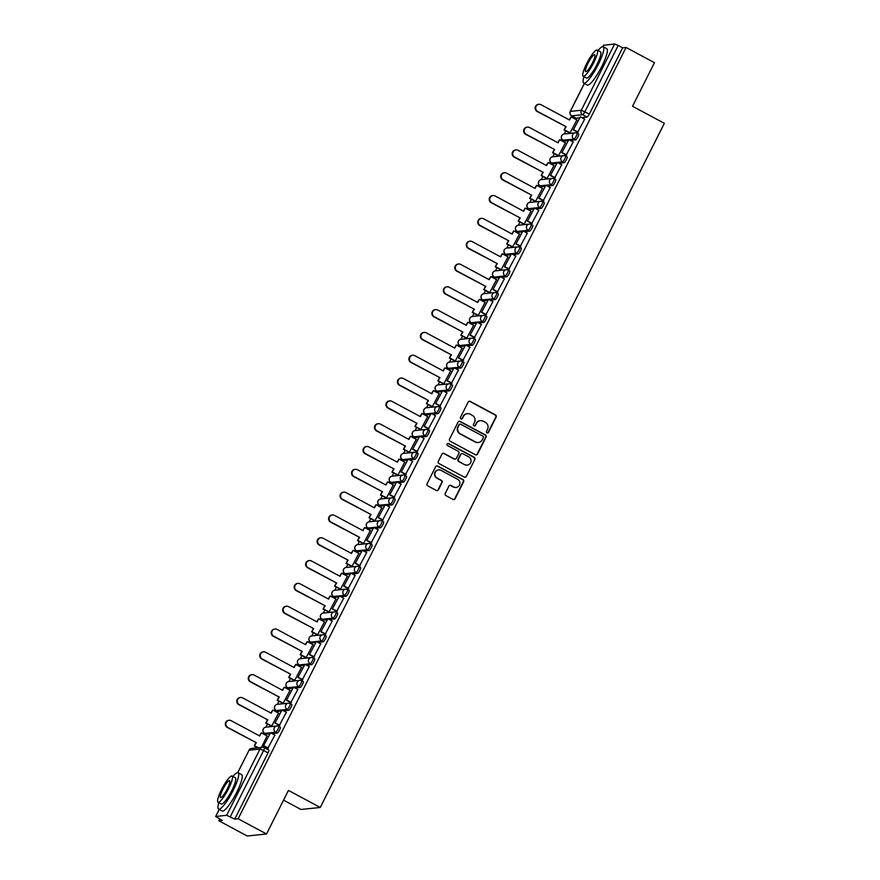 <?xml version="1.0" encoding="UTF-8"?>
<svg xmlns="http://www.w3.org/2000/svg" width="880" height="880" viewBox="0 0 880 880"><rect width="100%" height="100%" fill="white"/><g stroke="black" fill="none" stroke-linecap="round" stroke-linejoin="round"><path stroke-width="1.32" d="M486.992 432.839A1.133 1.1 84 0 0 488.477 432.355L496.155 417.109A1.617 1.573 84 0 0 495.473 414.92L470.272 401.401A1.617 1.573 84 0 0 468.149 402.094L460.471 417.34A1.133 1.1 84 0 0 461.571 419.001A1.133 1.1 84 0 0 462.429 418.396L463.43 416.416A5.181 5.038 84 0 1 470.217 414.227L472.318 415.36A5.181 5.038 84 0 1 474.485 422.356L473.495 424.325A1.133 1.1 84 0 0 474.595 425.975A1.133 1.1 84 0 0 475.453 425.381L476.454 423.401A5.181 5.038 84 0 1 483.241 421.212L485.342 422.334A5.181 5.038 84 0 1 487.509 429.33L486.519 431.31A1.133 1.1 84 0 0 486.992 432.839M487.421 432.96A1.133 1.1 84 0 0 488.092 432.399L495.77 417.142A1.617 1.573 84 0 0 495.088 414.964L469.876 401.445A1.617 1.573 84 0 0 469.183 401.258M461.373 419.001A1.133 1.1 84 0 0 462.044 418.429L463.43 416.416M474.397 425.986A1.133 1.1 84 0 0 475.068 425.414L476.454 423.401M445.236 493.416A1.617 1.573 84 0 0 445.918 495.605L452.98 499.4A1.617 1.573 84 0 0 455.103 498.718L463.628 481.778A1.617 1.573 84 0 0 462.946 479.589L437.745 466.07A1.617 1.573 84 0 0 435.622 466.763L427.097 483.703A1.617 1.573 84 0 0 427.779 485.881L436.326 490.468A1.617 1.573 84 0 0 438.438 489.775L442.09 482.526A1.617 1.573 84 0 0 441.408 480.348L437.173 478.071A4.334 4.213 84 0 1 438.658 469.92A4.334 4.213 84 0 1 441.034 470.393L457.633 479.292A4.334 4.213 84 0 1 456.148 487.443A4.334 4.213 84 0 1 453.772 486.97L451 485.485A1.617 1.573 84 0 0 448.877 486.167L445.236 493.416M626.065 47.465L654.456 62.689L632.533 106.271L664.345 123.321L320.265 807.466L288.453 790.405L266.53 833.987L238.139 818.763L626.065 47.465L622.644 47.817L618.222 45.452L584.903 111.694A3.3 0.649 118.2 0 1 582.659 114.708L571.736 115.841A3.3 0.649 118.2 0 1 571.648 115.83A3.3 0.649 118.2 0 1 571.582 115.753M475.442 454.751A1.617 1.573 84 0 0 477.565 454.069L486.079 437.129A1.617 1.573 84 0 0 485.397 434.94L460.196 421.432A1.617 1.573 84 0 0 458.073 422.114L449.559 439.054A1.617 1.573 84 0 0 450.23 441.243L475.442 454.751M474.859 459.448L466.334 476.388A1.617 1.573 84 0 1 464.211 477.081L439.01 463.562A1.617 1.573 84 0 1 438.328 461.373L441.969 454.124A1.617 1.573 84 0 1 444.092 453.442L454.322 458.92A1.617 1.573 84 0 0 456.445 458.238L458.854 453.431A1.617 1.573 84 0 0 458.183 451.242L447.535 445.533A1.133 1.1 84 0 1 447.92 443.399A1.133 1.1 84 0 1 448.547 443.531L474.177 457.27A1.617 1.573 84 0 1 474.859 459.448L466.334 476.388M266.53 833.987L247.225 836L218.834 820.776L219.703 819.06M573.012 116.567L572.495 117.601M565.818 130.867L564.256 133.98A3.3 3.212 84 0 0 561.726 135.729A3.3 3.212 -96 0 0 563.112 140.184A3.3 0.649 118.2 0 1 563.024 140.173A3.3 0.649 118.2 0 1 562.958 140.096M561.748 138.963L561.022 140.415M554.345 153.681L552.783 156.794M550.275 161.777L549.549 163.229M542.872 176.495L541.31 179.608A3.3 3.212 84 0 0 538.78 181.357A3.3 3.212 -96 0 0 540.166 185.812A3.3 0.649 118.2 0 1 540.078 185.801A3.3 0.649 118.2 0 1 540.012 185.724M538.802 184.591L538.076 186.043M531.399 199.309L529.837 202.422A3.3 3.212 84 0 0 527.307 204.171A3.3 3.212 -96 0 0 528.693 208.626A3.3 0.649 118.2 0 1 528.605 208.615A3.3 0.649 118.2 0 1 528.539 208.538M527.329 207.405L526.603 208.857M519.926 222.123L518.364 225.236M515.856 230.219L515.13 231.671M508.453 244.937L506.891 248.05A3.3 3.212 84 0 0 504.361 249.81A3.3 3.212 -96 0 0 505.736 254.265A3.3 0.649 118.2 0 1 505.648 254.243A3.3 0.649 118.2 0 1 505.582 254.166M504.383 253.033L503.646 254.485M496.98 267.751L495.418 270.864M492.91 275.847L492.173 277.299M485.507 290.565L483.934 293.678A3.3 3.212 84 0 0 481.404 295.438A3.3 3.212 -96 0 0 482.79 299.893A3.3 0.649 118.2 0 1 482.702 299.871A3.3 0.649 118.2 0 1 482.636 299.805M481.426 298.661L480.7 300.113M474.023 313.379L472.461 316.492A3.3 3.212 84 0 0 469.931 318.252A3.3 3.212 -96 0 0 471.317 322.707A3.3 0.649 118.2 0 1 471.229 322.685A3.3 0.649 118.2 0 1 471.163 322.619M469.953 321.475L469.227 322.927M462.55 336.193L460.988 339.306M458.48 344.289L457.754 345.741M451.077 359.007L449.515 362.12A3.3 3.212 84 0 0 446.985 363.88A3.3 3.212 -96 0 0 448.371 368.335A3.3 0.649 118.2 0 1 448.283 368.313A3.3 0.649 118.2 0 1 448.217 368.247M447.007 367.103L446.281 368.555M439.604 381.821L438.042 384.934A3.3 3.212 84 0 0 435.512 386.694A3.3 3.212 -96 0 0 436.898 391.149A3.3 0.649 118.2 0 1 436.81 391.127A3.3 0.649 118.2 0 1 436.744 391.061M435.534 389.917L434.808 391.369M428.131 404.635L426.569 407.748M424.061 412.731L423.335 414.183M416.658 427.449L415.096 430.562A3.3 3.212 84 0 0 412.566 432.322A3.3 3.212 -96 0 0 413.941 436.777A3.3 0.649 118.2 0 1 413.853 436.755A3.3 0.649 118.2 0 1 413.787 436.689M412.588 435.545L411.851 436.997M405.185 450.263L403.612 453.376A3.3 3.212 84 0 0 401.093 455.136A3.3 3.212 -96 0 0 402.468 459.591A3.3 0.649 118.2 0 1 402.38 459.569A3.3 0.649 118.2 0 1 402.314 459.503M401.115 458.359L400.378 459.811M393.712 473.077L392.139 476.19A3.3 3.212 84 0 0 389.609 477.95A3.3 3.212 -96 0 0 390.995 482.405A3.3 0.649 118.2 0 1 390.907 482.383A3.3 0.649 118.2 0 1 390.841 482.317M389.631 481.173L388.905 482.625M382.228 495.902L380.666 499.004A3.3 3.212 84 0 0 378.136 500.764A3.3 3.212 -96 0 0 379.522 505.219A3.3 0.649 118.2 0 1 379.434 505.208A3.3 0.649 118.2 0 1 379.368 505.131M378.158 503.987L377.432 505.439M370.755 518.716L369.193 521.818M366.685 526.801L365.959 528.253M359.282 541.53L357.72 544.632M355.212 549.615L354.486 551.067M347.809 564.344L346.247 567.446A3.3 3.212 84 0 0 343.717 569.206A3.3 3.212 -96 0 0 345.103 573.661A3.3 0.649 118.2 0 1 345.004 573.65A3.3 0.649 118.2 0 1 344.949 573.573M343.739 572.44L343.013 573.881M336.336 587.158L334.774 590.26M332.266 595.254L331.529 596.695M324.863 609.972L323.301 613.074A3.3 3.212 84 0 0 320.771 614.834A3.3 3.212 -96 0 0 322.146 619.289A3.3 0.649 118.2 0 1 322.058 619.278A3.3 0.649 118.2 0 1 321.992 619.201M320.793 618.068L320.056 619.509M313.39 632.786L311.817 635.888A3.3 3.212 84 0 0 309.298 637.648A3.3 3.212 -96 0 0 310.673 642.103A3.3 0.649 118.2 0 1 310.585 642.092A3.3 0.649 118.2 0 1 310.519 642.015M309.32 640.882L308.583 642.323M301.917 655.6L300.344 658.713A3.3 3.212 84 0 0 297.814 660.462A3.3 3.212 -96 0 0 299.2 664.917A3.3 0.649 118.2 0 1 299.112 664.906A3.3 0.649 118.2 0 1 299.046 664.829M297.836 663.696L297.11 665.137M290.433 678.414L288.871 681.527A3.3 3.212 84 0 0 286.341 683.276A3.3 3.212 -96 0 0 287.727 687.731A3.3 0.649 118.2 0 1 287.639 687.72A3.3 0.649 118.2 0 1 287.573 687.643M286.363 686.51L285.637 687.962M278.96 701.228L277.398 704.341M274.89 709.324L274.164 710.776M267.487 724.042L265.925 727.155A3.3 3.212 84 0 0 263.395 728.904A3.3 3.212 -96 0 0 264.781 733.359A3.3 0.649 118.2 0 1 264.693 733.348A3.3 0.649 118.2 0 1 264.627 733.271M263.417 732.138L262.691 733.59M256.014 746.856L255.42 748.033M283.547 800.14L300.96 809.479L320.265 807.466M238.139 818.763L234.718 819.126L226.677 815.298L215.655 816.486L222.255 820.424L218.834 820.776M622.644 47.817L589.325 114.07A3.3 0.649 118.2 0 1 587.081 117.073L581.856 117.623M579.337 117.887L576.158 118.217L571.736 115.841A3.3 3.212 84 0 1 570.35 111.386L581.273 110.253L614.603 44L618.222 45.452M603.592 45.287L614.603 44M569.932 133.067L576.873 119.944M577.676 132.22L584.672 119.13M566.192 155.034L573.199 141.944M558.459 155.881L565.4 142.758M554.719 177.848L561.715 164.758M546.986 178.695L553.916 165.572M543.246 200.662L550.242 187.572M535.502 201.509L542.443 188.386M531.773 223.476L538.769 210.386M524.029 224.323L530.97 211.2M520.3 246.301L527.296 233.2M512.556 247.137L519.497 234.014M508.827 269.115L515.823 256.014M501.083 269.951L508.024 256.828M497.354 291.929L504.35 278.828M489.61 292.765L496.551 279.642M485.881 314.743L492.877 301.642M478.137 315.579L485.078 302.456M474.397 337.557L481.404 324.456M466.664 338.393L473.605 325.27M462.924 360.371L469.92 347.27M455.18 361.207L462.121 348.084M451.451 383.185L458.447 370.084M443.707 384.021L450.648 370.898M439.978 405.999L446.974 392.898M432.234 406.846L439.175 393.712M428.505 428.813L435.501 415.712M420.761 429.66L427.702 416.526M417.032 451.627L424.028 438.526M409.288 452.474L416.229 439.34M405.559 474.441L412.555 461.34M397.815 475.288L404.756 462.154M394.075 497.255L401.082 484.154M386.342 498.102L393.283 484.968M382.602 520.069L389.609 506.968M374.869 520.916L381.799 507.782M371.129 542.883L378.125 529.782M363.385 543.73L370.326 530.596M359.656 565.697L366.652 552.596M351.912 566.544L358.853 553.41M348.183 588.511L355.179 575.421M340.439 589.358L347.38 576.224M336.71 611.325L343.706 598.235M328.966 612.172L335.907 599.049M325.237 634.139L332.233 621.049M317.493 634.986L324.434 621.863M313.764 656.953L320.76 643.863M306.02 657.8L312.961 644.677M302.28 679.767L309.287 666.677M294.547 680.614L301.488 667.491M290.807 702.581L297.803 689.491M283.074 703.428L290.004 690.305M279.334 725.395L286.33 712.305M271.59 726.242L278.531 713.119M267.861 748.209L274.857 735.119M261.503 747.406L267.058 735.933M280.214 727.21A3.3 0.649 -61.8 0 1 280.302 727.232A3.3 0.649 -61.8 0 1 279.422 730.246A3.3 0.649 -61.8 0 1 277.277 733.062L272.052 733.612M269.533 733.865L266.343 734.206L264.781 733.359L275.704 732.226A3.3 3.212 -96 0 1 276.837 726.011A3.3 3.212 -96 0 1 278.641 726.374A3.3 0.649 118.2 0 1 278.74 726.385A3.3 0.649 118.2 0 1 277.849 729.41A3.3 0.649 118.2 0 1 275.704 732.226L277.277 733.062M291.687 704.396A3.3 0.649 -61.8 0 1 291.775 704.418A3.3 0.649 -61.8 0 1 290.895 707.432A3.3 0.649 -61.8 0 1 288.75 710.248L283.525 710.798M281.006 711.051L277.816 711.392L276.254 710.545A3.3 0.649 118.2 0 1 276.166 710.534A3.3 0.649 118.2 0 1 276.1 710.457M303.16 681.582A3.3 0.649 -61.8 0 1 303.248 681.604A3.3 0.649 -61.8 0 1 302.368 684.618A3.3 0.649 -61.8 0 1 300.223 687.434L294.998 687.984M292.479 688.237L289.3 688.578L287.727 687.731L298.65 686.598A3.3 3.212 -96 0 1 299.783 680.383A3.3 3.212 -96 0 1 301.598 680.746A3.3 0.649 118.2 0 1 301.686 680.757A3.3 0.649 118.2 0 1 300.795 683.782A3.3 0.649 118.2 0 1 298.65 686.598L300.223 687.434M314.644 658.768A3.3 0.649 -61.8 0 1 314.732 658.79A3.3 0.649 -61.8 0 1 313.841 661.804A3.3 0.649 -61.8 0 1 311.696 664.62L306.471 665.17M303.952 665.423L300.773 665.764L299.2 664.917L310.123 663.773A3.3 3.212 -96 0 1 311.256 657.569A3.3 3.212 -96 0 1 313.071 657.932A3.3 0.649 118.2 0 1 313.159 657.943A3.3 0.649 118.2 0 1 312.268 660.968A3.3 0.649 118.2 0 1 310.123 663.773L311.696 664.62M326.117 635.954A3.3 0.649 -61.8 0 1 326.205 635.976A3.3 0.649 -61.8 0 1 325.314 638.99A3.3 0.649 -61.8 0 1 323.169 641.806L317.944 642.356M315.425 642.609L312.246 642.95L310.673 642.103L321.607 640.959A3.3 3.212 -96 0 1 322.729 634.755A3.3 3.212 -96 0 1 324.544 635.118A3.3 0.649 118.2 0 1 324.632 635.129A3.3 0.649 118.2 0 1 323.741 638.154A3.3 0.649 118.2 0 1 321.607 640.959L323.169 641.806M337.59 613.14A3.3 0.649 -61.8 0 1 337.678 613.151A3.3 0.649 -61.8 0 1 336.787 616.176A3.3 0.649 -61.8 0 1 334.642 618.992L329.417 619.531M326.909 619.795L323.719 620.136L322.146 619.289L333.08 618.145A3.3 3.212 -96 0 1 334.202 611.941A3.3 3.212 -96 0 1 336.017 612.304A3.3 0.649 118.2 0 1 336.105 612.315A3.3 0.649 118.2 0 1 335.225 615.34A3.3 0.649 118.2 0 1 333.08 618.145L334.642 618.992M349.063 590.326A3.3 0.649 -61.8 0 1 349.151 590.337A3.3 0.649 -61.8 0 1 348.26 593.362A3.3 0.649 -61.8 0 1 346.115 596.178L340.89 596.717M338.382 596.981L335.192 597.322L333.619 596.475A3.3 0.649 118.2 0 1 333.531 596.464A3.3 0.649 118.2 0 1 333.465 596.387M360.536 567.512A3.3 0.649 -61.8 0 1 360.624 567.523A3.3 0.649 -61.8 0 1 359.733 570.548A3.3 0.649 -61.8 0 1 357.599 573.364L352.363 573.903M349.855 574.167L346.665 574.497L345.103 573.661L356.026 572.517A3.3 3.212 -96 0 1 357.148 566.313A3.3 3.212 -96 0 1 358.963 566.676A3.3 0.649 118.2 0 1 359.051 566.687A3.3 0.649 118.2 0 1 358.171 569.712A3.3 0.649 118.2 0 1 356.026 572.517L357.599 573.364M372.009 544.698A3.3 0.649 -61.8 0 1 372.097 544.709A3.3 0.649 -61.8 0 1 371.217 547.734A3.3 0.649 -61.8 0 1 369.072 550.55L363.847 551.089M361.328 551.353L358.138 551.683L356.576 550.847A3.3 0.649 118.2 0 1 356.488 550.836A3.3 0.649 118.2 0 1 356.422 550.759M383.482 521.884A3.3 0.649 -61.8 0 1 383.57 521.895A3.3 0.649 -61.8 0 1 382.69 524.92A3.3 0.649 -61.8 0 1 380.545 527.736L375.32 528.275M372.801 528.539L369.611 528.869L368.049 528.033A3.3 0.649 118.2 0 1 367.961 528.022A3.3 0.649 118.2 0 1 367.895 527.945M394.955 499.07A3.3 0.649 -61.8 0 1 395.054 499.081A3.3 0.649 -61.8 0 1 394.163 502.106A3.3 0.649 -61.8 0 1 392.018 504.922L386.793 505.461M384.274 505.725L381.095 506.055L379.522 505.219L390.445 504.075A3.3 3.212 -96 0 1 391.578 497.871A3.3 3.212 -96 0 1 393.393 498.223A3.3 0.649 118.2 0 1 393.481 498.245A3.3 0.649 118.2 0 1 392.59 501.27A3.3 0.649 118.2 0 1 390.445 504.075L392.018 504.922M406.439 476.256A3.3 0.649 -61.8 0 1 406.527 476.267A3.3 0.649 -61.8 0 1 405.636 479.292A3.3 0.649 -61.8 0 1 403.491 482.108L398.266 482.647M395.747 482.911L392.568 483.241L390.995 482.405L401.918 481.261A3.3 3.212 -96 0 1 403.051 475.057A3.3 3.212 -96 0 1 404.866 475.409A3.3 0.649 118.2 0 1 404.954 475.431A3.3 0.649 118.2 0 1 404.063 478.456A3.3 0.649 118.2 0 1 401.918 481.261L403.491 482.108M417.912 453.442A3.3 0.649 -61.8 0 1 418 453.453A3.3 0.649 -61.8 0 1 417.109 456.478A3.3 0.649 -61.8 0 1 414.964 459.294L409.739 459.833M407.22 460.097L404.041 460.427L402.468 459.591L413.402 458.447A3.3 3.212 -96 0 1 414.524 452.243A3.3 3.212 -96 0 1 416.339 452.595A3.3 0.649 118.2 0 1 416.427 452.617A3.3 0.649 118.2 0 1 415.536 455.642A3.3 0.649 118.2 0 1 413.402 458.447L414.964 459.294M429.385 430.628A3.3 0.649 -61.8 0 1 429.473 430.639A3.3 0.649 -61.8 0 1 428.582 433.664A3.3 0.649 -61.8 0 1 426.437 436.48L421.212 437.019M418.704 437.283L415.514 437.613L413.941 436.777L424.875 435.633A3.3 3.212 -96 0 1 425.997 429.429A3.3 3.212 -96 0 1 427.812 429.781A3.3 0.649 118.2 0 1 427.9 429.803A3.3 0.649 118.2 0 1 427.02 432.828A3.3 0.649 118.2 0 1 424.875 435.633L426.437 436.48M440.858 407.814A3.3 0.649 -61.8 0 1 440.946 407.825A3.3 0.649 -61.8 0 1 440.055 410.85A3.3 0.649 -61.8 0 1 437.91 413.666L432.685 414.205M430.177 414.469L426.987 414.799L425.414 413.963A3.3 0.649 118.2 0 1 425.326 413.941A3.3 0.649 118.2 0 1 425.26 413.875M452.331 385A3.3 0.649 -61.8 0 1 452.419 385.011A3.3 0.649 -61.8 0 1 451.539 388.036A3.3 0.649 -61.8 0 1 449.394 390.852L444.158 391.391M441.65 391.655L438.46 391.985L436.898 391.149L447.821 390.005A3.3 3.212 -96 0 1 448.954 383.801A3.3 3.212 -96 0 1 450.758 384.153A3.3 0.649 118.2 0 1 450.846 384.175A3.3 0.649 118.2 0 1 449.966 387.189A3.3 0.649 118.2 0 1 447.821 390.005L449.394 390.852M463.804 362.186A3.3 0.649 -61.8 0 1 463.892 362.197A3.3 0.649 -61.8 0 1 463.012 365.222A3.3 0.649 -61.8 0 1 460.867 368.038L455.642 368.577M453.123 368.841L449.933 369.171L448.371 368.335L459.294 367.191A3.3 3.212 -96 0 1 460.427 360.987A3.3 3.212 -96 0 1 462.242 361.339A3.3 0.649 118.2 0 1 462.33 361.361A3.3 0.649 118.2 0 1 461.439 364.375A3.3 0.649 118.2 0 1 459.294 367.191L460.867 368.038M475.277 339.372A3.3 0.649 -61.8 0 1 475.365 339.383A3.3 0.649 -61.8 0 1 474.485 342.408A3.3 0.649 -61.8 0 1 472.34 345.224L467.115 345.763M464.596 346.027L461.417 346.357L459.844 345.521A3.3 0.649 118.2 0 1 459.756 345.499A3.3 0.649 118.2 0 1 459.69 345.433M486.75 316.558A3.3 0.649 -61.8 0 1 486.849 316.569A3.3 0.649 -61.8 0 1 485.958 319.594A3.3 0.649 -61.8 0 1 483.813 322.399L478.588 322.949M476.069 323.213L472.89 323.543L471.317 322.707L482.24 321.563A3.3 3.212 -96 0 1 483.373 315.359A3.3 3.212 -96 0 1 485.188 315.711A3.3 0.649 118.2 0 1 485.276 315.733A3.3 0.649 118.2 0 1 484.385 318.747A3.3 0.649 118.2 0 1 482.24 321.563L483.813 322.399M498.234 293.744A3.3 0.649 -61.8 0 1 498.322 293.755A3.3 0.649 -61.8 0 1 497.431 296.78A3.3 0.649 -61.8 0 1 495.286 299.585L490.061 300.135M487.542 300.399L484.363 300.729L482.79 299.893L493.713 298.749A3.3 3.212 -96 0 1 494.846 292.545A3.3 3.212 -96 0 1 496.661 292.897A3.3 0.649 118.2 0 1 496.749 292.919A3.3 0.649 118.2 0 1 495.858 295.933A3.3 0.649 118.2 0 1 493.713 298.749L495.286 299.585M509.707 270.93A3.3 0.649 -61.8 0 1 509.795 270.941A3.3 0.649 -61.8 0 1 508.904 273.966A3.3 0.649 -61.8 0 1 506.759 276.771L501.534 277.321M499.026 277.585L495.836 277.915L494.263 277.079A3.3 0.649 118.2 0 1 494.175 277.057A3.3 0.649 118.2 0 1 494.109 276.991M521.18 248.116A3.3 0.649 -61.8 0 1 521.268 248.127A3.3 0.649 -61.8 0 1 520.377 251.152A3.3 0.649 -61.8 0 1 518.232 253.957L513.007 254.507M510.499 254.771L507.309 255.101L505.736 254.265L516.67 253.121A3.3 3.212 -96 0 1 517.792 246.906A3.3 3.212 -96 0 1 519.607 247.269A3.3 0.649 118.2 0 1 519.695 247.28A3.3 0.649 118.2 0 1 518.815 250.305A3.3 0.649 118.2 0 1 516.67 253.121L518.232 253.957M532.653 225.302A3.3 0.649 -61.8 0 1 532.741 225.313A3.3 0.649 -61.8 0 1 531.85 228.338A3.3 0.649 -61.8 0 1 529.716 231.143L524.48 231.693M521.972 231.957L518.782 232.287L517.22 231.451A3.3 0.649 118.2 0 1 517.121 231.429A3.3 0.649 118.2 0 1 517.055 231.352M544.126 202.488A3.3 0.649 -61.8 0 1 544.214 202.499A3.3 0.649 -61.8 0 1 543.334 205.524A3.3 0.649 -61.8 0 1 541.189 208.329L535.953 208.879M533.445 209.143L530.255 209.473L528.693 208.626L539.616 207.493A3.3 3.212 -96 0 1 540.749 201.278A3.3 3.212 -96 0 1 542.553 201.641A3.3 0.649 118.2 0 1 542.652 201.652A3.3 0.649 118.2 0 1 541.761 204.677A3.3 0.649 118.2 0 1 539.616 207.493L541.189 208.329M555.599 179.674A3.3 0.649 -61.8 0 1 555.687 179.685A3.3 0.649 -61.8 0 1 554.807 182.71A3.3 0.649 -61.8 0 1 552.662 185.515L547.437 186.065M544.918 186.329L541.728 186.659L540.166 185.812L551.089 184.679A3.3 3.212 -96 0 1 552.222 178.464A3.3 3.212 -96 0 1 554.037 178.827A3.3 0.649 118.2 0 1 554.125 178.838A3.3 0.649 118.2 0 1 553.234 181.863A3.3 0.649 118.2 0 1 551.089 184.679L552.662 185.515M567.072 156.849A3.3 0.649 -61.8 0 1 567.16 156.871A3.3 0.649 -61.8 0 1 566.28 159.896A3.3 0.649 -61.8 0 1 564.135 162.701L558.91 163.251M556.391 163.515L553.212 163.845L551.639 162.998A3.3 0.649 118.2 0 1 551.551 162.987A3.3 0.649 118.2 0 1 551.485 162.91M578.545 134.035A3.3 0.649 -61.8 0 1 578.644 134.057A3.3 0.649 -61.8 0 1 577.753 137.082A3.3 0.649 -61.8 0 1 575.608 139.887L570.383 140.437M567.864 140.701L564.685 141.031L563.112 140.184L574.035 139.051A3.3 3.212 -96 0 1 575.168 132.836A3.3 3.212 -96 0 1 576.983 133.199A3.3 0.649 118.2 0 1 577.071 133.21A3.3 0.649 118.2 0 1 576.18 136.235A3.3 0.649 118.2 0 1 574.035 139.051L575.608 139.887M234.718 819.126L268.037 752.873A3.3 0.649 -61.8 0 0 268.829 750.046A3.3 0.649 -61.8 0 0 268.741 750.024M480.205 420.673A5.181 5.038 84 0 0 476.069 423.445M467.181 413.688A5.181 5.038 84 0 0 463.045 416.46M476.135 454.938A1.617 1.573 84 0 0 477.18 454.113L485.694 437.173A1.617 1.573 84 0 0 485.012 434.984L459.811 421.476A1.617 1.573 84 0 0 459.118 421.289M483.329 437.657A1.133 1.1 84 0 0 482.856 436.128L460.724 424.27A1.133 1.1 84 0 0 459.239 424.743L458.194 426.822A5.181 5.038 84 0 0 460.361 433.818L475.486 441.936A5.181 5.038 84 0 0 482.284 439.736L483.329 437.657M459.91 424.182A1.133 1.1 84 0 0 458.854 424.787L459.239 424.743M478.137 442.508A5.181 5.038 84 0 1 475.101 441.969L459.976 433.862A5.181 5.038 84 0 1 457.809 426.866L458.854 424.787M464.904 477.257A1.617 1.573 84 0 0 465.949 476.432M455.015 459.107A1.617 1.573 84 0 1 453.937 458.964L443.707 453.486A1.617 1.573 84 0 0 443.014 453.299M474.463 459.492A1.617 1.573 84 0 0 473.792 457.303L448.162 443.564A1.133 1.1 84 0 0 447.733 443.443M464.926 464.607A4.334 4.213 84 0 0 470.998 461.593A4.334 4.213 84 0 0 468.787 456.929L462.946 453.794A1.617 1.573 84 0 0 460.823 454.476L458.403 459.294A1.617 1.573 84 0 0 459.074 461.472L464.541 464.651A4.334 4.213 84 0 0 467.115 465.102M461.857 453.651A1.617 1.573 84 0 0 460.438 454.52L460.823 454.476M464.541 464.651L458.689 461.516A1.617 1.573 84 0 1 458.018 459.327L460.438 454.52M455.961 487.454A4.334 4.213 84 0 1 453.387 487.014L450.615 485.529A1.617 1.573 84 0 0 449.922 485.342M438.46 469.942A4.334 4.213 84 0 0 436.788 478.115L437.173 478.071M437.019 490.644A1.617 1.573 84 0 0 438.053 489.819L441.705 482.57A1.617 1.573 84 0 0 441.023 480.381L436.788 478.115M453.684 499.587A1.617 1.573 84 0 0 454.718 498.751L463.243 481.811A1.617 1.573 84 0 0 462.561 479.633L437.36 466.114A1.617 1.573 84 0 0 436.656 465.927M569.173 119.812L571.131 116.864L569.547 120.01L541.013 104.709A3.795 3.696 84 0 0 535.689 107.36A3.795 3.696 84 0 0 537.625 111.441L537.13 111.485A3.795 3.696 -96 0 1 538.428 104.346L538.923 104.302M570.042 133.122L564.08 129.932L566.159 126.731L537.13 111.485M564.08 129.932L565.664 126.786M577.841 132.308L573.309 129.888L580.349 116.82L584.782 119.185M573.804 129.833L578.226 132.198M573.309 129.888L580.349 116.82M566.159 126.731L537.625 111.441M564.586 129.877L570.493 133.045M571.131 116.864L577.038 120.032M557.7 142.626L559.658 139.678L558.074 142.824L529.54 127.523A3.795 3.696 84 0 0 524.216 130.174A3.795 3.696 84 0 0 526.152 134.255L525.657 134.299A3.795 3.696 -96 0 1 526.955 127.16L527.45 127.116M558.558 155.936L552.607 152.746L554.686 149.545L525.657 134.299M552.607 152.746L554.191 149.6M566.368 155.122L561.836 152.702L568.876 139.634L573.298 141.999M562.331 152.647L566.753 155.012M561.836 152.702L568.876 139.634M554.686 149.545L526.152 134.255M553.113 152.691L559.02 155.859M559.658 139.678L565.565 142.846M546.227 165.44L548.185 162.492L546.601 165.638L518.067 150.337A3.795 3.696 84 0 0 512.743 152.988A3.795 3.696 84 0 0 514.679 157.069L514.184 157.124A3.795 3.696 -96 0 1 515.482 149.974L515.977 149.93M547.085 178.75L541.134 175.56L543.213 172.359L514.184 157.124M541.134 175.56L542.718 172.414M554.884 177.936L550.352 175.516L557.403 162.448L561.825 164.813M550.858 175.461L555.28 177.826M550.352 175.516L557.403 162.448M543.213 172.359L514.679 157.069M541.629 175.505L547.536 178.673M548.185 162.492L554.092 165.66M534.754 188.254L536.701 185.306L535.128 188.452L506.594 173.151A3.795 3.696 84 0 0 501.27 175.802A3.795 3.696 84 0 0 503.206 179.883L502.7 179.938A3.795 3.696 -96 0 1 503.998 172.788L504.504 172.744M535.612 201.564L529.661 198.374L531.74 195.184L502.7 179.938M529.661 198.374L531.234 195.228M543.411 200.761L538.879 198.33L545.93 185.262L550.352 187.627M539.385 198.275L543.807 200.64M538.879 198.33L545.93 185.262M531.74 195.184L503.206 179.883M530.156 198.319L536.063 201.487M536.701 185.306L542.608 188.474M523.27 211.068L525.228 208.12L523.644 211.266L495.121 195.965A3.795 3.696 84 0 0 489.797 198.616A3.795 3.696 84 0 0 491.733 202.697L491.227 202.752A3.795 3.696 -96 0 1 492.525 195.602L493.031 195.558M524.139 224.389L518.177 221.188L520.267 217.998L491.227 202.752M518.177 221.188L519.761 218.042M531.938 223.575L527.406 221.144L534.457 208.076L538.879 210.441M527.912 221.089L532.334 223.465M527.406 221.144L534.457 208.076M520.267 217.998L491.733 202.697M518.683 221.133L524.59 224.301M525.228 208.12L531.135 211.288M511.797 233.882L513.755 230.934L512.171 234.08L483.637 218.779A3.795 3.696 84 0 0 478.324 221.43A3.795 3.696 84 0 0 480.26 225.511L479.754 225.566A3.795 3.696 -96 0 1 481.052 218.427L481.558 218.372M512.666 247.203L506.704 244.002L508.794 240.812L479.754 225.566M506.704 244.002L508.288 240.856M520.465 246.389L515.933 243.958L522.984 230.89L527.406 233.255M516.439 243.903L520.861 246.279M515.933 243.958L522.984 230.89M508.794 240.812L480.26 225.511M507.21 243.947L513.117 247.115M513.755 230.934L519.662 234.102M583.957 76.714A20.636 4.048 -61.8 0 0 583.704 83.127A20.636 4.048 -61.8 0 0 598.279 64.438A20.636 4.048 -61.8 0 0 603.207 46.761A20.636 4.048 -61.8 0 0 597.993 50.523M583.704 83.127L587.268 85.041A20.636 4.048 -61.8 0 0 601.843 66.352A20.636 4.048 -61.8 0 0 606.771 48.664L603.207 46.761M597.19 50.094L600.479 51.854A14.861 2.915 118.2 0 1 596.926 64.581A14.861 2.915 118.2 0 1 586.432 78.034L583.154 76.274A14.861 2.915 -61.8 0 0 593.648 62.821A14.861 2.915 -61.8 0 0 597.19 50.094A14.861 2.915 -61.8 0 0 586.696 63.547A14.861 2.915 -61.8 0 0 583.154 76.274M592.416 62.953A9.57 1.881 -61.8 0 0 594.693 54.747A9.57 1.881 -61.8 0 0 587.928 63.415A9.57 1.881 -61.8 0 0 585.651 71.621A9.57 1.881 -61.8 0 0 592.416 62.953M218.834 802.67A20.636 4.048 -61.8 0 0 218.581 809.094A20.636 4.048 -61.8 0 0 233.156 790.405A20.636 4.048 -61.8 0 0 238.084 772.717A20.636 4.048 -61.8 0 0 232.87 776.49M218.581 809.094L222.145 811.008A20.636 4.048 -61.8 0 0 236.72 792.319A20.636 4.048 -61.8 0 0 241.648 774.631L238.084 772.717M232.067 776.05L235.356 777.81A14.861 2.915 118.2 0 1 231.803 790.548A14.861 2.915 118.2 0 1 221.309 804.001L218.031 802.241A14.861 2.915 -61.8 0 0 228.525 788.788A14.861 2.915 -61.8 0 0 232.067 776.05A14.861 2.915 -61.8 0 0 221.573 789.514A14.861 2.915 -61.8 0 0 218.031 802.241M227.293 788.92A9.57 1.881 -61.8 0 0 229.57 780.714A9.57 1.881 -61.8 0 0 222.816 789.382A9.57 1.881 -61.8 0 0 220.528 797.588A9.57 1.881 -61.8 0 0 227.293 788.92M500.324 256.696L502.282 253.748L500.698 256.894L472.164 241.593A3.795 3.696 84 0 0 466.851 244.244A3.795 3.696 84 0 0 468.787 248.325L468.281 248.38A3.795 3.696 -96 0 1 469.579 241.241L470.085 241.186M501.193 270.017L495.231 266.816L497.321 263.626L468.281 248.38M495.231 266.816L496.815 263.67M508.992 269.203L504.46 266.772L511.511 253.704L515.933 256.069M504.966 266.717L509.388 269.093M504.46 266.772L511.511 253.704M497.321 263.626L468.787 248.325M495.737 266.761L501.644 269.929M502.282 253.748L508.189 256.916M488.851 279.51L490.809 276.562L489.225 279.708L460.691 264.407A3.795 3.696 84 0 0 455.367 267.058A3.795 3.696 84 0 0 457.314 271.139L456.808 271.194A3.795 3.696 -96 0 1 458.106 264.055L458.612 264M489.72 292.831L483.758 289.63L485.848 286.44L456.808 271.194M483.758 289.63L485.342 286.484M497.519 292.017L492.987 289.586L500.038 276.518L504.46 278.883M493.482 289.531L497.915 291.907M492.987 289.586L500.038 276.518M485.848 286.44L457.314 271.139M484.264 289.575L490.171 292.743M490.809 276.562L496.716 279.73M477.378 302.324L479.336 299.376L477.752 302.522L449.218 287.221A3.795 3.696 84 0 0 443.894 289.872A3.795 3.696 84 0 0 445.83 293.953L445.335 294.008A3.795 3.696 -96 0 1 446.633 286.869L447.128 286.814M478.247 315.645L472.285 312.444L474.364 309.254L445.335 294.008M472.285 312.444L473.869 309.298M486.046 314.831L481.514 312.4L488.554 299.332L492.987 301.697M482.009 312.345L486.431 314.721M481.514 312.4L488.554 299.332M474.364 309.254L445.83 293.953M472.791 312.4L478.698 315.557M479.336 299.376L485.243 302.544M465.905 325.138L467.863 322.19L466.279 325.336L437.745 310.035A3.795 3.696 84 0 0 432.421 312.686A3.795 3.696 84 0 0 434.357 316.767L433.862 316.822A3.795 3.696 -96 0 1 435.16 309.683L435.655 309.628M466.763 338.459L460.812 335.258L462.891 332.068L433.862 316.822M460.812 335.258L462.396 332.112M474.562 337.645L470.041 335.214L477.081 322.146L481.503 324.511M470.536 335.159L474.958 337.535M470.041 335.214L477.081 322.146M462.891 332.068L434.357 316.767M461.307 335.214L467.214 338.371M467.863 322.19L473.77 325.358M454.432 347.952L456.379 345.004L454.806 348.15L426.272 332.849A3.795 3.696 84 0 0 420.948 335.5A3.795 3.696 84 0 0 422.884 339.581L422.389 339.636A3.795 3.696 -96 0 1 423.687 332.497L424.182 332.442M455.29 361.273L449.339 358.072L451.418 354.882L422.389 339.636M449.339 358.072L450.912 354.937M463.089 360.459L458.557 358.028L465.608 344.96L470.03 347.325M459.063 357.973L463.485 360.349M458.557 358.028L465.608 344.96M451.418 354.882L422.884 339.581M449.834 358.028L455.741 361.185M456.379 345.004L462.286 348.172M442.959 370.766L444.906 367.818L443.333 370.964L414.799 355.663A3.795 3.696 84 0 0 409.475 358.314A3.795 3.696 84 0 0 411.411 362.395L410.905 362.45A3.795 3.696 -96 0 1 412.203 355.311L412.709 355.256M443.817 384.087L437.866 380.886L439.945 377.696L410.905 362.45M437.866 380.886L439.439 377.751M451.616 383.273L447.084 380.842L454.135 367.774L458.557 370.139M447.59 380.787L452.012 383.163M447.084 380.842L454.135 367.774M439.945 377.696L411.411 362.395M438.361 380.842L444.268 384.01M444.906 367.818L450.813 370.986M431.475 393.58L433.433 390.632L431.849 393.778L403.326 378.488A3.795 3.696 84 0 0 398.002 381.128A3.795 3.696 84 0 0 399.938 385.209L399.432 385.264A3.795 3.696 -96 0 1 400.73 378.125L401.236 378.07M432.344 406.901L426.382 403.7L428.472 400.51L399.432 385.264M426.382 403.7L427.966 400.565M440.143 406.087L435.611 403.656L442.662 390.588L447.084 392.964M436.117 403.601L440.539 405.977M435.611 403.656L442.662 390.588M428.472 400.51L399.938 385.209M426.888 403.656L432.795 406.824M433.433 390.632L439.34 393.8M420.002 416.394L421.96 413.446L420.376 416.592L391.842 401.302A3.795 3.696 84 0 0 386.529 403.942A3.795 3.696 84 0 0 388.465 408.023L387.959 408.078A3.795 3.696 -96 0 1 389.257 400.939L389.763 400.884M420.871 429.715L414.909 426.514L416.999 423.324L387.959 408.078M414.909 426.514L416.493 423.379M428.67 428.901L424.138 426.47L431.189 413.402L435.611 415.778M424.644 426.415L429.066 428.791M424.138 426.47L431.189 413.402M416.999 423.324L388.465 408.023M415.415 426.47L421.322 429.638M421.96 413.446L427.867 416.614M408.529 439.208L410.487 436.26L408.903 439.406L380.369 424.116A3.795 3.696 84 0 0 375.056 426.756A3.795 3.696 84 0 0 376.992 430.837L376.486 430.892A3.795 3.696 -96 0 1 377.784 423.753L378.29 423.698M409.398 452.529L403.436 449.328L405.526 446.138L376.486 430.892M403.436 449.328L405.02 446.193M417.197 451.715L412.665 449.284L419.716 436.216L424.138 438.592M413.171 449.229L417.593 451.605M412.665 449.284L419.716 436.216M405.526 446.138L376.992 430.837M403.942 449.284L409.849 452.452M410.487 436.26L416.394 439.428M397.056 462.022L399.014 459.074L397.43 462.22L368.896 446.93A3.795 3.696 84 0 0 363.572 449.57A3.795 3.696 84 0 0 365.519 453.651L365.013 453.706A3.795 3.696 -96 0 1 366.311 446.567L366.817 446.512M397.925 475.343L391.963 472.153L394.042 468.952L365.013 453.706M391.963 472.153L393.547 469.007M405.724 474.529L401.192 472.098L408.243 459.03L412.665 461.406M401.687 472.043L406.109 474.419M401.192 472.098L408.243 459.03M394.042 468.952L365.519 453.651M392.469 472.098L398.376 475.266M399.014 459.074L404.921 462.242M385.583 484.836L387.541 481.899L385.957 485.034L357.423 469.744A3.795 3.696 84 0 0 352.099 472.384A3.795 3.696 84 0 0 354.035 476.465L353.54 476.52A3.795 3.696 -96 0 1 354.838 469.381L355.333 469.326M386.452 498.157L380.49 494.967L382.569 491.766L353.54 476.52M380.49 494.967L382.074 491.821M394.251 497.343L389.719 494.912L396.759 481.844L401.181 484.22M390.214 494.857L394.636 497.233M389.719 494.912L396.759 481.844M382.569 491.766L354.035 476.465M380.996 494.912L386.903 498.08M387.541 481.899L393.448 485.056M374.11 507.65L376.068 504.713L374.484 507.848L345.95 492.558A3.795 3.696 84 0 0 340.626 495.198A3.795 3.696 84 0 0 342.562 499.279L342.067 499.334A3.795 3.696 -96 0 1 343.365 492.195L343.86 492.14M374.968 520.971L369.017 517.781L371.096 514.58L342.067 499.334M369.017 517.781L370.601 514.635M382.767 520.157L378.246 517.726L385.286 504.658L389.708 507.034M378.741 517.671L383.163 520.047M378.246 517.726L385.286 504.658M371.096 514.58L342.562 499.279M369.512 517.726L375.419 520.894M376.068 504.713L381.975 507.87M362.637 530.464L364.584 527.527L363.011 530.662L334.477 515.372A3.795 3.696 84 0 0 329.153 518.012A3.795 3.696 84 0 0 331.089 522.093L330.594 522.148A3.795 3.696 -96 0 1 331.881 515.009L332.387 514.954M363.495 543.785L357.544 540.595L359.623 537.394L330.594 522.148M357.544 540.595L359.117 537.449M371.294 542.971L366.762 540.54L373.813 527.472L378.235 529.848M367.268 540.485L371.69 542.861M366.762 540.54L373.813 527.472M359.623 537.394L331.089 522.093M358.039 540.54L363.946 543.708M364.584 527.527L370.491 530.684M351.153 553.278L353.111 550.341L351.538 553.476L323.004 538.186A3.795 3.696 84 0 0 317.68 540.826A3.795 3.696 84 0 0 319.616 544.907L319.11 544.962A3.795 3.696 -96 0 1 320.408 537.823L320.914 537.768M352.022 566.599L346.071 563.409L348.15 560.208L319.11 544.962M346.071 563.409L347.644 560.263M359.821 565.785L355.289 563.354L362.34 550.286L366.762 552.662M355.795 563.299L360.217 565.675M355.289 563.354L362.34 550.286M348.15 560.208L319.616 544.907M346.566 563.354L352.473 566.522M353.111 550.341L359.018 553.509M339.68 576.092L341.638 573.155L340.054 576.301L311.52 561A3.795 3.696 84 0 0 306.207 563.64A3.795 3.696 84 0 0 308.143 567.721L307.637 567.776A3.795 3.696 -96 0 1 308.935 560.637L309.441 560.582M340.549 589.413L334.587 586.223L336.677 583.022L307.637 567.776M334.587 586.223L336.171 583.077M348.348 588.599L343.816 586.168L350.867 573.1L355.289 575.476M344.322 586.113L348.744 588.489M343.816 586.168L350.867 573.1M336.677 583.022L308.143 567.721M335.093 586.168L341 589.336M341.638 573.155L347.545 576.323M328.207 598.906L330.165 595.969L328.581 599.115L300.047 583.814A3.795 3.696 84 0 0 294.734 586.454A3.795 3.696 84 0 0 296.67 590.535L296.164 590.59A3.795 3.696 -96 0 1 297.462 583.451L297.968 583.396M329.076 612.227L323.114 609.037L325.204 605.836L296.164 590.59M323.114 609.037L324.698 605.891M336.875 611.413L332.343 608.982L339.394 595.914L343.816 598.29M332.849 608.938L337.271 611.303M332.343 608.982L339.394 595.914M325.204 605.836L296.67 590.535M323.62 608.982L329.527 612.15M330.165 595.969L336.072 599.137M316.734 621.72L318.692 618.783L317.108 621.929L288.574 606.628A3.795 3.696 84 0 0 283.25 609.268A3.795 3.696 84 0 0 285.197 613.349L284.691 613.404A3.795 3.696 -96 0 1 285.989 606.265L286.495 606.21M317.603 635.041L311.641 631.851L313.731 628.65L284.691 613.404M311.641 631.851L313.225 628.705M325.402 634.227L320.87 631.796L327.921 618.728L332.343 621.104M321.376 631.752L325.798 634.117M320.87 631.796L327.921 618.728M313.731 628.65L285.197 613.349M312.147 631.796L318.054 634.964M318.692 618.783L324.599 621.951M305.261 644.534L307.219 641.597L305.635 644.743L277.101 629.442A3.795 3.696 84 0 0 271.777 632.082A3.795 3.696 84 0 0 273.713 636.163L273.218 636.218A3.795 3.696 -96 0 1 274.516 629.079L275.011 629.024M306.13 657.855L300.168 654.665L302.247 651.464L273.218 636.218M300.168 654.665L301.752 651.519M313.929 657.041L309.397 654.61L316.448 641.542L320.87 643.918M309.892 654.566L314.314 656.931M309.397 654.61L316.448 641.542M302.247 651.464L273.713 636.163M300.674 654.61L306.581 657.778M307.219 641.597L313.126 644.765M293.788 667.348L295.746 664.411L294.162 667.557L265.628 652.256A3.795 3.696 84 0 0 260.304 654.896A3.795 3.696 84 0 0 262.24 658.977L261.745 659.032A3.795 3.696 -96 0 1 263.043 651.893L263.538 651.838M294.646 680.669L288.695 677.479L290.774 674.278L261.745 659.032M288.695 677.479L290.279 674.333M302.456 679.855L297.924 677.424L304.964 664.356L309.386 666.732M298.419 677.38L302.841 679.745M297.924 677.424L304.964 664.356M290.774 674.278L262.24 658.977M289.201 677.424L295.108 680.592M295.746 664.411L301.653 667.579M282.315 690.162L284.273 687.225L282.689 690.371L254.155 675.07A3.795 3.696 84 0 0 248.831 677.71A3.795 3.696 84 0 0 250.767 681.802L250.272 681.846A3.795 3.696 -96 0 1 251.57 674.707L252.065 674.652M283.173 703.483L277.222 700.293L279.301 697.092L250.272 681.846M277.222 700.293L278.806 697.147M290.972 702.669L286.44 700.238L293.491 687.17L297.913 689.546M286.946 700.194L291.368 702.559M286.44 700.238L293.491 687.17M279.301 697.092L250.767 681.802M277.717 700.238L283.624 703.406M284.273 687.225L290.18 690.393M270.842 712.976L272.789 710.039L271.216 713.185L242.682 697.884A3.795 3.696 84 0 0 237.358 700.524A3.795 3.696 84 0 0 239.294 704.616L238.788 704.66A3.795 3.696 -96 0 1 240.086 697.521L240.592 697.466M271.7 726.297L265.749 723.107L267.828 719.906L238.788 704.66M265.749 723.107L267.322 719.961M279.499 725.483L274.967 723.052L282.018 709.984L286.44 712.36M275.473 723.008L279.895 725.373M274.967 723.052L282.018 709.984M267.828 719.906L239.294 704.616M266.244 723.052L272.151 726.22M272.789 710.039L278.696 713.207M259.358 735.79L261.316 732.853L259.732 735.999L231.209 720.698A3.795 3.696 84 0 0 225.885 723.338A3.795 3.696 84 0 0 227.821 727.43L227.315 727.474A3.795 3.696 -96 0 1 228.613 720.335L229.119 720.28M257.763 747.791L254.276 745.921L256.355 742.72L227.315 727.474M254.276 745.921L255.849 742.775M268.026 748.297L263.494 745.866L270.545 732.798L274.967 735.174M264 745.822L268.422 748.187M263.494 745.866L270.545 732.798M256.355 742.72L227.821 727.43M254.771 745.866L258.269 747.736M261.316 732.853L267.223 736.021M226.677 815.298L259.996 749.056L249.062 750.189L237.787 772.629M219.263 809.457L215.743 816.442M587.081 117.073L582.659 114.708A3.3 3.212 84 0 1 581.273 110.253L589.325 114.07M603.669 45.144L602.91 46.662M584.386 83.49L570.273 111.54M288.75 710.248L287.177 709.412L276.254 710.545A3.3 3.212 -96 0 1 274.868 706.09A3.3 3.212 84 0 1 277.376 704.341A3.3 3.3 0 0 0 276.166 710.534L277.728 711.37M346.115 596.178L344.553 595.331L333.619 596.475A3.3 3.212 -96 0 1 332.244 592.02A3.3 3.212 84 0 1 334.752 590.271A3.3 3.3 0 0 0 333.531 596.464L335.104 597.3M369.072 550.55L367.499 549.703L356.576 550.847A3.3 3.212 -96 0 1 355.19 546.392A3.3 3.212 84 0 1 357.698 544.643A3.3 3.3 0 0 0 356.488 550.836L358.05 551.672M380.545 527.736L378.972 526.889L368.049 528.033A3.3 3.212 -96 0 1 366.663 523.578A3.3 3.212 84 0 1 369.171 521.818A3.3 3.3 0 0 0 367.961 528.022L369.523 528.858M437.91 413.666L436.348 412.819L425.414 413.963A3.3 3.212 -96 0 1 424.039 409.508A3.3 3.212 84 0 1 426.547 407.748A3.3 3.3 0 0 0 425.326 413.941L426.899 414.788M472.34 345.224L470.767 344.377L459.844 345.521A3.3 3.212 -96 0 1 458.458 341.066A3.3 3.212 84 0 1 460.966 339.306A3.3 3.3 0 0 0 459.756 345.499L461.318 346.346M506.759 276.771L505.197 275.935L494.263 277.079A3.3 3.212 -96 0 1 492.888 272.624A3.3 3.212 84 0 1 495.396 270.864A3.3 3.3 0 0 0 494.175 277.057L495.748 277.904M529.716 231.143L528.143 230.307L517.22 231.451A3.3 3.212 -96 0 1 515.834 226.996A3.3 3.212 84 0 1 518.342 225.236A3.3 3.3 0 0 0 517.121 231.429L518.694 232.276M564.135 162.701L562.562 161.865L551.639 162.998A3.3 3.212 -96 0 1 550.253 158.543A3.3 3.212 84 0 1 552.761 156.794A3.3 3.3 0 0 0 551.551 162.987L553.113 163.834M565.51 156.013A3.3 0.649 118.2 0 1 565.598 156.024A3.3 0.649 118.2 0 1 564.707 159.049A3.3 0.649 118.2 0 1 562.562 161.865A3.3 3.212 -96 0 1 563.695 155.65A3.3 3.212 -96 0 1 565.51 156.013M531.08 224.455A3.3 0.649 118.2 0 1 531.168 224.466A3.3 0.649 118.2 0 1 530.288 227.491A3.3 0.649 118.2 0 1 528.143 230.307A3.3 3.212 -96 0 1 529.265 224.092A3.3 3.212 -96 0 1 531.08 224.455M508.134 270.083A3.3 0.649 118.2 0 1 508.222 270.105A3.3 0.649 118.2 0 1 507.342 273.119A3.3 0.649 118.2 0 1 505.197 275.935A3.3 3.212 -96 0 1 506.319 269.72A3.3 3.212 -96 0 1 508.134 270.083M473.715 338.525A3.3 0.649 118.2 0 1 473.803 338.547A3.3 0.649 118.2 0 1 472.912 341.561A3.3 0.649 118.2 0 1 470.767 344.377A3.3 3.212 -96 0 1 471.9 338.173A3.3 3.212 -96 0 1 473.715 338.525M439.285 406.967A3.3 0.649 118.2 0 1 439.373 406.989A3.3 0.649 118.2 0 1 438.493 410.014A3.3 0.649 118.2 0 1 436.348 412.819A3.3 3.212 -96 0 1 437.47 406.615A3.3 3.212 -96 0 1 439.285 406.967M381.92 521.037A3.3 0.649 118.2 0 1 382.008 521.059A3.3 0.649 118.2 0 1 381.117 524.084A3.3 0.649 118.2 0 1 378.972 526.889A3.3 3.212 -96 0 1 380.105 520.685A3.3 3.212 -96 0 1 381.92 521.037M370.436 543.862A3.3 0.649 118.2 0 1 370.535 543.873A3.3 0.649 118.2 0 1 369.644 546.898A3.3 0.649 118.2 0 1 367.499 549.703A3.3 3.212 -96 0 1 368.632 543.499A3.3 3.212 -96 0 1 370.436 543.862M347.49 589.49A3.3 0.649 118.2 0 1 347.578 589.501A3.3 0.649 118.2 0 1 346.698 592.526A3.3 0.649 118.2 0 1 344.553 595.331A3.3 3.212 -96 0 1 345.675 589.127A3.3 3.212 -96 0 1 347.49 589.49M290.125 703.56A3.3 0.649 118.2 0 1 290.213 703.571A3.3 0.649 118.2 0 1 289.322 706.596A3.3 0.649 118.2 0 1 287.177 709.412A3.3 3.212 -96 0 1 288.31 703.197A3.3 3.212 -96 0 1 290.125 703.56M268.037 752.873L263.615 750.497L230.296 816.75M264.319 747.659A3.3 0.649 118.2 0 1 264.407 747.67A3.3 0.649 118.2 0 1 263.615 750.497L259.996 749.056A3.3 3.212 -96 0 1 264.319 747.659M237.71 772.618L249.062 750.189A3.3 3.212 -96 0 1 251.581 748.44A3.3 3.3 0 0 0 248.974 750.233L248.996 750.343M578.644 134.057L577.071 133.21A3.3 3.3 0 0 0 575.168 132.836L564.245 133.98A3.3 3.3 0 0 0 563.024 140.173L564.597 141.009M567.16 156.871L565.598 156.024A3.3 3.3 0 0 0 563.695 155.65L552.761 156.794M555.687 179.685L554.125 178.838A3.3 3.3 0 0 0 552.222 178.464L541.288 179.608A3.3 3.3 0 0 0 540.078 185.801L541.64 186.648M544.214 202.499L542.652 201.652A3.3 3.3 0 0 0 540.749 201.278L529.815 202.422A3.3 3.3 0 0 0 528.605 208.615L530.167 209.462M532.741 225.313L531.168 224.466A3.3 3.3 0 0 0 529.265 224.092L518.342 225.236M521.268 248.127L519.695 247.28A3.3 3.3 0 0 0 517.792 246.906L506.869 248.05A3.3 3.3 0 0 0 505.648 254.243L507.221 255.09M509.795 270.941L508.222 270.105A3.3 3.3 0 0 0 506.319 269.72L495.396 270.864M498.322 293.755L496.749 292.919A3.3 3.3 0 0 0 494.846 292.545L483.923 293.678A3.3 3.3 0 0 0 482.702 299.871L484.275 300.718M486.849 316.569L485.276 315.733A3.3 3.3 0 0 0 483.373 315.359L472.45 316.492A3.3 3.3 0 0 0 471.229 322.685L472.802 323.532M475.365 339.383L473.803 338.547A3.3 3.3 0 0 0 471.9 338.173L460.966 339.306M463.892 362.197L462.33 361.361A3.3 3.3 0 0 0 460.427 360.987L449.493 362.12A3.3 3.3 0 0 0 448.283 368.313L449.845 369.16M452.419 385.011L450.846 384.175A3.3 3.3 0 0 0 448.954 383.801L438.02 384.934A3.3 3.3 0 0 0 436.81 391.127L438.372 391.974M440.946 407.825L439.373 406.989A3.3 3.3 0 0 0 437.47 406.615L426.547 407.748M429.473 430.639L427.9 429.803A3.3 3.3 0 0 0 425.997 429.429L415.074 430.562A3.3 3.3 0 0 0 413.853 436.755L415.426 437.602M418 453.453L416.427 452.617A3.3 3.3 0 0 0 414.524 452.243L403.601 453.376A3.3 3.3 0 0 0 402.38 459.569L403.953 460.416M406.527 476.267L404.954 475.431A3.3 3.3 0 0 0 403.051 475.057L392.128 476.19A3.3 3.3 0 0 0 390.907 482.383L392.48 483.23M395.054 499.081L393.481 498.245A3.3 3.3 0 0 0 391.578 497.871L380.655 499.004A3.3 3.3 0 0 0 379.434 505.208L381.007 506.044M383.57 521.895L382.008 521.059A3.3 3.3 0 0 0 380.105 520.685L369.171 521.818M372.097 544.709L370.535 543.873A3.3 3.3 0 0 0 368.632 543.499L357.698 544.643M360.624 567.523L359.051 566.687A3.3 3.3 0 0 0 357.148 566.313L346.225 567.457A3.3 3.3 0 0 0 345.004 573.65L346.577 574.486M349.151 590.337L347.578 589.501A3.3 3.3 0 0 0 345.675 589.127L334.752 590.271M337.678 613.151L336.105 612.315A3.3 3.3 0 0 0 334.202 611.941L323.279 613.085A3.3 3.3 0 0 0 322.058 619.278L323.631 620.114M326.205 635.976L324.632 635.129A3.3 3.3 0 0 0 322.729 634.755L311.806 635.899A3.3 3.3 0 0 0 310.585 642.092L312.158 642.928M314.732 658.79L313.159 657.943A3.3 3.3 0 0 0 311.256 657.569L300.333 658.713A3.3 3.3 0 0 0 299.112 664.906L300.685 665.742M303.248 681.604L301.686 680.757A3.3 3.3 0 0 0 299.783 680.383L288.86 681.527A3.3 3.3 0 0 0 287.639 687.72L289.201 688.556M291.775 704.418L290.213 703.571A3.3 3.3 0 0 0 288.31 703.197L277.376 704.341M280.302 727.232L278.74 726.385A3.3 3.3 0 0 0 276.837 726.011L265.903 727.155A3.3 3.3 0 0 0 264.693 733.348L266.255 734.184M576.07 118.195L571.648 115.83A3.3 3.3 0 0 1 570.251 111.43L584.32 83.468M268.829 750.046L264.407 747.67A3.3 3.3 0 0 0 262.504 747.296L251.581 748.44M219.197 809.424L215.655 816.486M603.57 45.188L602.833 46.662"/></g></svg>

